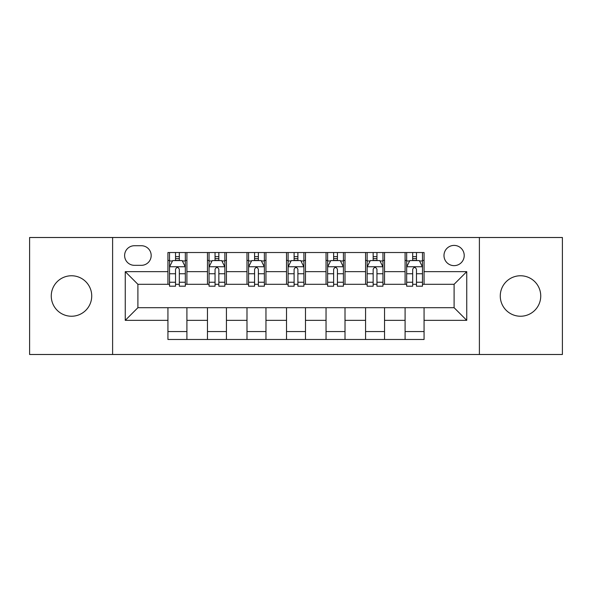 <?xml version="1.0" encoding="UTF-8"?>
<svg xmlns="http://www.w3.org/2000/svg" width="592" height="592" viewBox="0 0 592 592"><rect width="100%" height="100%" fill="white"/><g stroke="black" fill="none" stroke-linecap="round" stroke-linejoin="round"><path stroke-width="0.89" d="M520.501 275.761A20.239 20.239 0 0 0 500.27 296A20.239 20.239 0 0 0 520.501 316.239A20.239 20.239 0 0 0 540.74 296A20.239 20.239 0 0 0 520.501 275.761M71.499 275.761A20.239 20.239 0 0 0 51.26 296A20.239 20.239 0 0 0 71.499 316.239A20.239 20.239 0 0 0 91.73 296A20.239 20.239 0 0 0 71.499 275.761M454.101 245.406A10.116 10.116 0 0 0 443.985 255.529A10.116 10.116 0 0 0 454.101 265.645A10.116 10.116 0 0 0 464.217 255.529A10.116 10.116 0 0 0 454.101 245.406M479.394 354.497L562.4 354.497L562.4 237.503L479.394 237.503L479.394 354.497L112.606 354.497L112.606 237.503L29.6 237.503L29.6 354.497L112.606 354.497M134.421 265.327L141.377 265.327A9.805 9.805 0 0 0 151.182 255.529A9.805 9.805 0 0 0 141.377 245.724L134.421 245.724A9.805 9.805 0 0 0 124.616 255.529A9.805 9.805 0 0 0 134.421 265.327M479.394 237.503L112.606 237.503M167.936 320.346L125.252 320.346L125.252 271.654L167.936 271.654L167.936 284.301L137.899 284.301L137.899 307.699L167.936 307.699L167.936 339.475L424.064 339.475L424.064 307.699L454.101 307.699L454.101 284.301L424.064 284.301L424.064 271.654L466.748 271.654L466.748 320.346L424.064 320.346M424.064 271.654L424.064 252.525L167.936 252.525L167.936 271.654M405.091 252.525L405.091 284.301L406.667 284.301M412.676 284.301L416.472 284.301M422.481 284.301L424.064 284.301M405.091 284.301L382.957 284.301M365.567 252.525L365.567 284.301L367.144 284.301M373.152 284.301L376.949 284.301M365.567 284.301L343.427 284.301M326.037 252.525L326.037 284.301L327.62 284.301M333.629 284.301L337.425 284.301M326.037 284.301L303.903 284.301M286.513 252.525L286.513 284.301L288.097 284.301M294.106 284.301L297.894 284.301M286.513 284.301L264.38 284.301M246.99 252.525L246.99 284.301L248.573 284.301M254.575 284.301L258.371 284.301M246.99 284.301L224.856 284.301M207.466 252.525L207.466 284.301L209.043 284.301M215.051 284.301L218.848 284.301M207.466 284.301L185.333 284.301M167.936 284.301L169.519 284.301M175.528 284.301L179.324 284.301M167.936 307.699L186.909 307.699L186.909 339.475M424.064 307.699L186.909 307.699M186.909 252.525L186.909 284.301M167.936 260.428L169.519 260.428M175.528 260.428L179.324 260.428M185.333 260.428L186.909 260.428M167.936 331.572L186.909 331.572M207.466 307.699L207.466 339.475M226.433 252.525L226.433 284.301M207.466 260.428L209.043 260.428M215.051 260.428L218.848 260.428M224.856 260.428L226.433 260.428M226.433 307.699L226.433 339.475M207.466 331.572L226.433 331.572M246.99 307.699L246.99 339.475M265.963 307.699L265.963 339.475M246.99 331.572L265.963 331.572M265.963 252.525L265.963 284.301M246.99 260.428L248.573 260.428M254.575 260.428L258.371 260.428M264.38 260.428L265.963 260.428M286.513 307.699L286.513 339.475M305.487 307.699L305.487 339.475M286.513 331.572L305.487 331.572M305.487 252.525L305.487 284.301M286.513 260.428L288.097 260.428M294.106 260.428L297.894 260.428M303.903 260.428L305.487 260.428M326.037 307.699L326.037 339.475M345.01 307.699L345.01 339.475M326.037 331.572L345.01 331.572M345.01 252.525L345.01 284.301M326.037 260.428L327.62 260.428M333.629 260.428L337.425 260.428M343.427 260.428L345.01 260.428M365.567 307.699L365.567 339.475M384.534 307.699L384.534 339.475M365.567 331.572L384.534 331.572M384.534 252.525L384.534 284.301M365.567 260.428L367.144 260.428M373.152 260.428L376.949 260.428M382.957 260.428L384.534 260.428M405.091 307.699L405.091 339.475M405.091 331.572L424.064 331.572M405.091 260.428L406.667 260.428M412.676 260.428L416.472 260.428M422.481 260.428L424.064 260.428M137.899 284.301L125.252 271.654M137.899 307.699L125.252 320.346M466.748 271.654L454.101 284.301M466.748 320.346L454.101 307.699M179.324 256.632L175.528 256.632M185.333 282.236L179.324 282.236L179.324 286.195L185.333 286.195L185.333 266.911L182.166 260.584L172.679 260.584L169.519 266.911L169.519 286.195L175.528 286.195L175.528 282.236L169.519 282.236M169.519 266.911L169.519 252.525M185.333 266.911L185.333 252.525M175.528 260.584L175.528 252.525M179.324 252.525L179.324 260.584M179.324 282.236L179.324 269.279C178.059 266.844 176.793 266.844 175.528 269.279L175.528 282.236M218.848 256.632L215.051 256.632M224.856 282.236L218.848 282.236L218.848 286.195L224.856 286.195L224.856 266.911L221.689 260.584L212.21 260.584L209.043 266.911L209.043 286.195L215.051 286.195L215.051 282.236L209.043 282.236M209.043 266.911L209.043 252.525M224.856 266.911L224.856 252.525M215.051 260.584L215.051 252.525M218.848 252.525L218.848 260.584M218.848 282.236L218.848 269.279C217.582 266.844 216.317 266.844 215.051 269.279L215.051 282.236M258.371 256.632L254.575 256.632M264.38 282.236L258.371 282.236L258.371 286.195L264.38 286.195L264.38 266.911L261.22 260.584L251.733 260.584L248.573 266.911L248.573 286.195L254.575 286.195L254.575 282.236L248.573 282.236M248.573 266.911L248.573 252.525M264.38 266.911L264.38 252.525M254.575 260.584L254.575 252.525M258.371 252.525L258.371 260.584M258.371 282.236L258.371 269.279C257.106 266.844 255.848 266.844 254.575 269.279L254.575 282.236M297.894 256.632L294.106 256.632M303.903 282.236L297.894 282.236L297.894 286.195L303.903 286.195L303.903 266.911L300.743 260.584L291.257 260.584L288.097 266.911L288.097 286.195L294.106 286.195L294.106 282.236L288.097 282.236M288.097 266.911L288.097 252.525M303.903 266.911L303.903 252.525M294.106 260.584L294.106 252.525M297.894 252.525L297.894 260.584M297.894 282.236L297.894 269.279C296.636 266.844 295.371 266.844 294.106 269.279L294.106 282.236M337.425 256.632L333.629 256.632M343.427 282.236L337.425 282.236L337.425 286.195L343.427 286.195L343.427 266.911L340.267 260.584L330.78 260.584L327.62 266.911L327.62 286.195L333.629 286.195L333.629 282.236L327.62 282.236M327.62 266.911L327.62 252.525M343.427 266.911L343.427 252.525M333.629 260.584L333.629 252.525M337.425 252.525L337.425 260.584M337.425 282.236L337.425 269.279C336.16 266.844 334.894 266.844 333.629 269.279L333.629 282.236M376.949 256.632L373.152 256.632M382.957 282.236L376.949 282.236L376.949 286.195L382.957 286.195L382.957 266.911L379.79 260.584L370.311 260.584L367.144 266.911L367.144 286.195L373.152 286.195L373.152 282.236L367.144 282.236M367.144 266.911L367.144 252.525M382.957 266.911L382.957 252.525M373.152 260.584L373.152 252.525M376.949 252.525L376.949 260.584M376.949 282.236L376.949 269.279C375.683 266.844 374.418 266.844 373.152 269.279L373.152 282.236M416.472 256.632L412.676 256.632M422.481 282.236L416.472 282.236L416.472 286.195L422.481 286.195L422.481 266.911L419.321 260.584L409.834 260.584L406.667 266.911L406.667 286.195L412.676 286.195L412.676 282.236L406.667 282.236M406.667 266.911L406.667 252.525M422.481 266.911L422.481 252.525M412.676 260.584L412.676 252.525M416.472 252.525L416.472 260.584M416.472 282.236L416.472 269.279C415.207 266.844 413.949 266.844 412.676 269.279L412.676 282.236M207.466 320.346L186.909 320.346M207.466 271.654L186.909 271.654M246.99 271.654L226.433 271.654M246.99 320.346L226.433 320.346M286.513 271.654L265.963 271.654M286.513 320.346L265.963 320.346M326.037 271.654L305.487 271.654M326.037 320.346L305.487 320.346M365.567 271.654L345.01 271.654M365.567 320.346L345.01 320.346M405.091 271.654L384.534 271.654M405.091 320.346L384.534 320.346M185.252 266.748L169.601 266.748M169.519 260.968L172.494 260.968M182.358 260.968L185.333 260.968M175.528 273.756L169.519 273.756M185.333 273.756L179.324 273.756M179.324 258.645L175.528 258.645M224.775 266.748L209.124 266.748M209.043 260.968L212.017 260.968M221.882 260.968L224.856 260.968M215.051 273.756L209.043 273.756M224.856 273.756L218.848 273.756M218.848 258.645L215.051 258.645M264.298 266.748L248.647 266.748M248.573 260.968L251.541 260.968M261.405 260.968L264.38 260.968M254.575 273.756L248.573 273.756M264.38 273.756L258.371 273.756M258.371 258.645L254.575 258.645M303.829 266.748L288.171 266.748M288.097 260.968L291.064 260.968M300.936 260.968L303.903 260.968M294.106 273.756L288.097 273.756M303.903 273.756L297.894 273.756M297.894 258.645L294.106 258.645M343.353 266.748L327.702 266.748M327.62 260.968L330.595 260.968M340.459 260.968L343.427 260.968M333.629 273.756L327.62 273.756M343.427 273.756L337.425 273.756M337.425 258.645L333.629 258.645M382.876 266.748L367.225 266.748M367.144 260.968L370.118 260.968M379.983 260.968L382.957 260.968M373.152 273.756L367.144 273.756M382.957 273.756L376.949 273.756M376.949 258.645L373.152 258.645M422.399 266.748L406.748 266.748M406.667 260.968L409.642 260.968M419.506 260.968L422.481 260.968M412.676 273.756L406.667 273.756M422.481 273.756L416.472 273.756M416.472 258.645L412.676 258.645"/></g></svg>
